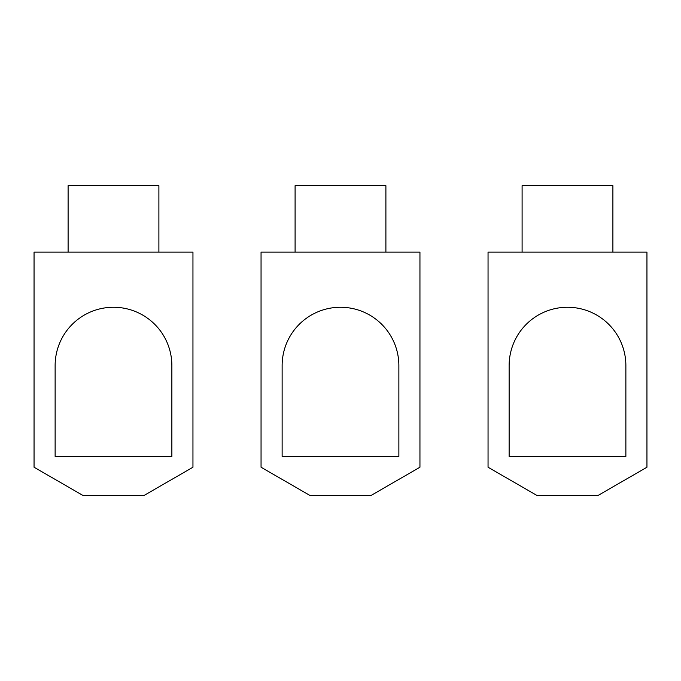 <?xml version="1.0" encoding="UTF-8"?>
<svg xmlns="http://www.w3.org/2000/svg" width="681" height="681" viewBox="0 0 681 681"><rect width="100%" height="100%" fill="white"/><g stroke="black" fill="none" stroke-linecap="round" stroke-linejoin="round"><path stroke-width="1.02" d="M522.097 252.132L522.097 185.658L612.9 185.658L612.9 252.132M646.95 252.132L488.047 252.132L488.047 467.234L536.747 495.342L598.25 495.342L646.95 467.234L646.95 252.132M625.873 456.432L509.133 456.432L509.133 365.629A58.37 58.37 0 0 1 567.503 307.259A58.37 58.37 0 0 1 625.873 365.629L625.873 456.432M295.094 252.132L295.094 185.658L385.897 185.658L385.897 252.132M419.947 252.132L261.053 252.132L261.053 467.234L309.744 495.342L371.256 495.342L419.947 467.234L419.947 252.132M398.87 456.432L282.13 456.432L282.13 365.629A58.37 58.37 0 0 1 340.5 307.259A58.37 58.37 0 0 1 398.87 365.629L398.87 456.432M68.1 252.132L68.1 185.658L158.894 185.658L158.894 252.132M192.953 252.132L34.05 252.132L34.05 467.234L82.75 495.342L144.253 495.342L192.953 467.234L192.953 252.132M171.867 456.432L55.127 456.432L55.127 365.629A58.37 58.37 0 0 1 113.497 307.259A58.37 58.37 0 0 1 171.867 365.629L171.867 456.432"/></g></svg>
